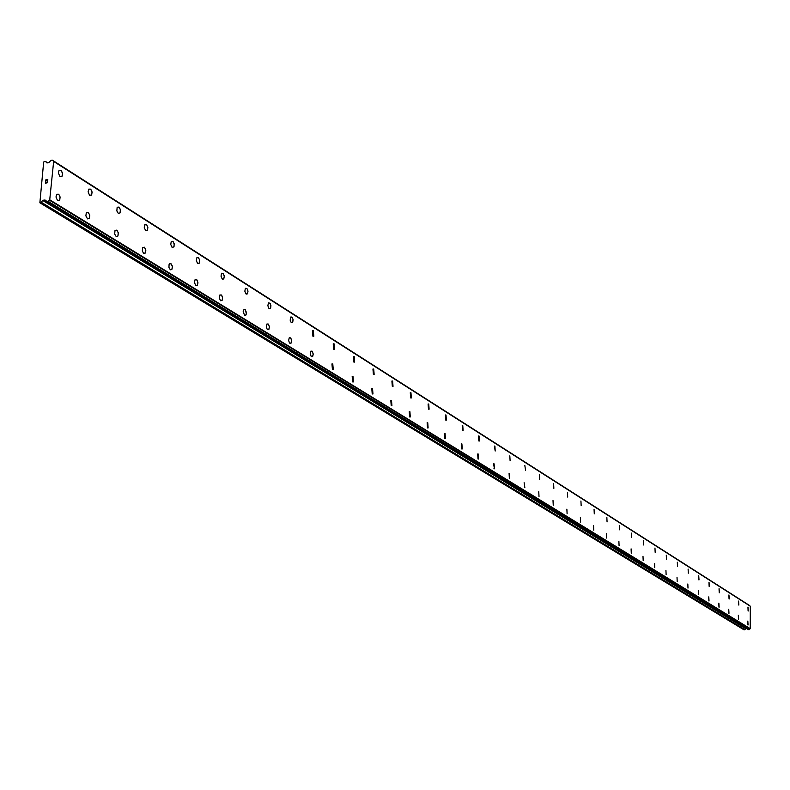 <?xml version="1.0" encoding="UTF-8"?>
<svg xmlns="http://www.w3.org/2000/svg" width="790" height="790" viewBox="0 0 790 790"><rect width="100%" height="100%" fill="white"/><g stroke="black" fill="none" stroke-linecap="round" stroke-linejoin="round"><path stroke-width="1.19" d="M747.834 621.068L748.061 625.009M747.923 624.969L747.784 621.078L747.923 624.969M738.393 615.222L738.63 619.202M738.482 619.163L738.334 615.232L738.482 619.163M728.745 609.248L728.982 613.277M728.834 613.228L728.686 609.258L728.834 613.228M718.87 603.145L719.117 607.204M718.969 607.164L718.821 603.155L718.969 607.164M708.788 596.894L709.035 601.002M708.877 600.963L708.729 596.904L708.877 600.963M698.459 590.505L698.725 594.663M698.558 594.613L698.399 590.515L698.558 594.613M687.833 583.978L687.991 588.115M677.02 577.283L677.188 581.47M665.94 570.429L666.118 574.666M654.604 563.418L654.782 567.694M642.991 556.229L643.179 560.554M631.092 548.862L631.279 553.247M618.886 541.318L619.083 545.742M606.374 533.576L606.582 538.059M593.557 525.636L593.754 530.169M580.383 517.499L580.611 522.081M566.874 509.135L567.101 513.786M553.01 500.564L553.247 505.254M538.76 491.745L539.007 496.505M524.125 482.7L524.837 487.549M509.086 473.398L509.352 478.276M493.622 463.829L494.392 468.806L493.622 463.829L494.125 463.868L494.402 468.806L493.908 468.766M477.703 453.993L478.236 454.033L478.533 459.029L478.009 459L477.713 453.993L478.236 454.033L478.533 459.029L478.009 459M461.34 443.881L461.893 443.911L462.199 448.977L461.656 448.937L461.34 443.881L461.903 443.911L462.209 448.977L461.656 448.937M444.484 433.463L445.076 433.493L445.402 438.618L444.819 438.588L444.484 433.463L445.076 433.493L445.402 438.618L444.819 438.588M427.123 422.729L427.755 422.759L428.101 427.953L427.479 427.923L427.133 422.729L427.755 422.759L428.101 427.953L427.489 427.923M409.24 411.679L409.901 411.709L410.277 416.972L409.615 416.942L409.25 411.679L409.911 411.709L410.277 416.972L409.625 416.942M390.813 400.293L391.514 400.313L391.899 405.645L391.208 405.625L390.813 400.293L391.514 400.313L391.909 405.645L391.208 405.625M371.794 388.552L372.544 388.562L372.959 393.963L372.218 393.953L371.804 388.552L372.544 388.562L372.969 393.963L372.228 393.953M352.182 376.435L352.972 376.445L353.416 381.916L352.636 381.906L352.182 376.435L352.982 376.445L353.426 381.916L352.636 381.906M331.938 363.933L332.778 363.933L333.252 369.473L332.422 369.473L331.938 363.933L332.778 363.933L333.252 369.473L332.412 369.473M311.013 351.017L312.415 351.51L313.196 354.335L312.425 356.626L311.043 356.142L310.253 353.308L310.806 351.224L312.178 351.214L313.176 353.811L312.84 356.122L311.537 356.636M289.407 337.676L290.868 338.16L291.678 341.013L290.908 343.344L289.446 342.86L288.666 340.549L289.189 337.893L290.631 337.863L291.658 340.48L291.322 342.83L289.96 343.364M267.05 323.89L268.6 324.364L269.439 327.238L268.669 329.618L267.129 329.144L266.329 326.803L266.832 324.117L268.353 324.068L269.41 326.704L268.896 329.391L267.652 329.647M243.932 309.621L245.305 309.799L246.391 312.455L246.085 314.854L244.574 315.457M244.584 315.457L243.192 311.527L243.942 309.621L245.028 309.571L246.421 313.521L245.67 315.417L244.584 315.457M219.995 294.868L221.723 295.322L222.573 297.702L222.079 300.457L220.42 300.556L219.284 297.879L219.778 295.114L221.457 295.016L222.583 297.702L222.089 300.457L220.696 300.773M195.209 279.581L197.026 280.025L197.954 282.958L197.204 285.476L195.673 285.338L194.508 282.652L194.982 279.848L196.759 279.719L197.915 282.415L197.431 285.22L195.96 285.565M169.514 263.751L171.154 263.86L172.348 266.576L171.884 269.42L170.334 269.805L168.932 267.415L169.1 264.374L170.857 263.633L172.111 265.499L172.398 267.662L171.657 269.686M142.862 247.329L144.609 247.418L145.844 250.144L145.4 253.027L143.74 253.462L142.309 251.052L142.644 247.616L144.313 247.191L145.745 249.601L145.597 252.672L143.75 253.452M115.212 230.295L117.068 230.364L118.342 233.099L117.927 236.022L116.16 236.496L114.688 234.077L114.984 230.601L116.762 230.117L118.233 232.546L117.927 236.022L116.16 236.496M86.485 212.619L88.47 212.638L89.784 215.394L89.398 218.356L87.522 218.879L85.883 215.897L86.258 212.935L88.144 212.401L89.665 214.841L89.388 218.356L87.512 218.879M56.633 194.251L58.746 194.231L60.099 196.987L59.527 200.314L57.433 200.334L55.991 197.026L56.633 194.251L58.746 194.231L60.109 196.987L59.754 199.989L57.759 200.581M748.002 607.076L748.239 611.006M748.1 610.966L747.952 607.085L748.1 610.966M738.581 601.091L738.828 605.061M738.68 605.012L738.532 601.101L738.68 605.012M728.953 594.969L729.2 598.978M729.052 598.938L728.894 594.979L729.052 598.938M719.107 588.708L719.364 592.767M719.206 592.717L719.048 588.718L719.206 592.717M709.035 582.309L709.292 586.407M709.134 586.358L708.976 582.319L709.134 586.358M698.735 575.762L699.002 579.909M698.834 579.86L698.666 575.772L698.834 579.86M688.12 569.077L688.297 573.204M677.326 562.223L677.504 566.4M666.286 555.202L666.464 559.429M654.969 548.013L655.157 552.289M643.376 540.656L643.574 544.972M631.506 533.112L631.704 537.476M619.33 525.389L619.538 529.804M606.858 517.46L607.066 521.923M594.06 509.333L594.278 513.856M580.927 500.998L581.154 505.57M567.457 492.437L567.684 497.068M553.622 483.658L553.859 488.339M539.412 474.632L539.669 479.372M524.817 465.369L525.538 470.208M509.817 455.85L510.103 460.708M494.392 446.064L494.905 446.103L495.192 451.021L494.392 446.064L494.905 446.103L495.192 451.021M478.523 435.991L479.066 436.031L479.372 441.008L478.839 440.978L478.533 435.991L479.066 436.031L479.372 441.008L478.839 440.978M462.209 425.632L462.772 425.672L463.098 430.718L462.535 430.678L462.209 425.632L462.782 425.672L463.098 430.718L462.535 430.678M445.402 414.977L446.004 415.007L446.35 420.112L445.748 420.082L445.412 414.977L446.004 415.007L446.35 420.112L445.757 420.082M428.101 403.996L428.733 404.026L429.098 409.2L428.466 409.171L428.101 403.996L428.743 404.026L429.098 409.2L428.466 409.171M410.277 392.689L410.948 392.719L411.333 397.963L410.662 397.933L410.277 392.689L410.948 392.719L411.333 397.953L410.662 397.933M391.899 381.037L392.61 381.066L393.015 386.369L392.314 386.35L391.899 381.037L392.62 381.057L393.025 386.369L392.314 386.35M372.949 369.029L373.709 369.039L374.144 374.421L373.384 374.401L372.949 369.029L373.709 369.039L374.144 374.421L373.394 374.401M353.397 356.636L354.206 356.646L354.671 362.087L353.871 362.077L353.406 356.626L354.206 356.636L354.671 362.087L353.871 362.077M333.222 343.838L334.071 343.838L334.565 349.358L333.716 349.358L333.222 343.838L334.081 343.838L334.575 349.358L333.726 349.358M312.386 330.635L313.294 330.625L313.828 336.214L312.919 336.224L312.386 330.635L313.294 330.625L313.818 336.214L312.909 336.224M290.839 316.988L292.32 317.481L293.1 319.782L292.596 322.409L291.154 322.438L290.207 320.365L290.444 317.511L291.816 316.968L293.031 319.259L292.794 322.113L291.421 322.646M268.58 302.886L270.141 303.37L270.94 305.691L270.447 308.357L268.926 308.406L267.869 305.789L268.363 303.113L269.884 303.074L270.931 305.691L270.634 308.051L269.193 308.623M245.552 288.301L246.934 288.478L248.011 291.115L247.537 293.821L245.937 293.89L244.851 291.253L245.325 288.538L246.924 288.478L248.011 291.115L247.527 293.821L246.203 294.107M221.704 273.212L223.432 273.676L224.33 276.569L223.59 279.028L222.138 278.86L221.022 276.204L221.486 273.459L223.175 273.37L224.291 276.026L223.817 278.771L222.425 279.087M197.006 257.579L198.567 257.728L199.722 260.404L199.258 263.188L197.5 263.307L196.345 260.631L196.789 257.846L198.28 257.5L199.633 259.861L199.455 262.853L197.786 263.534M171.42 241.394L173.069 241.513L174.264 244.209L173.82 247.033L171.963 247.181L170.768 244.495L171.203 241.671L172.783 241.286L174.165 243.666L174.017 246.687L172.26 247.418M144.886 224.607L146.644 224.706L147.868 227.421L147.453 230.285L145.785 230.71L144.254 227.767L144.669 224.903L146.644 224.706L147.868 227.421L147.453 230.285L145.775 230.71M117.345 207.207L119.211 207.266L120.485 209.992L120.09 212.895L118.312 213.369L116.851 210.96L117.127 207.503L118.915 207.029L120.376 209.449L120.09 212.895L118.322 213.369M88.747 189.136L90.741 189.166L92.114 192.454L91.462 195.15L89.487 195.12L88.105 191.842L88.757 189.136L90.741 189.166L92.055 191.901L91.689 194.844L89.803 195.367M59.033 170.364L61.156 170.354L62.578 173.652L61.956 176.397L59.852 176.407L58.42 173.119L59.033 170.364L61.156 170.354L62.509 173.099L62.183 176.071L60.168 176.654M47.647 179.695L46.857 179.814L47.657 179.695L47.538 180.841L47.647 179.695M46.857 179.814L46.659 180.466M46.729 179.834L45.939 179.962L46.729 179.834M45.939 179.962L45.82 181.108L45.82 179.834L47.795 179.518L47.528 180.841M47.805 179.528L45.82 179.834L45.692 181.127M47.37 181.848L46.679 183.023M46.343 182.767L45.702 182.184L46.343 182.767M45.702 182.184L45.583 183.399L45.711 182.184M45.583 183.399L45.603 181.888L46.886 182.944L47.054 181.937M47.163 181.927L47.252 182.796L46.383 182.618M45.613 181.888L45.455 183.418M46.758 162.819L48.595 162.78L51.044 160.35L52.387 160.163L53.651 161.427L49.73 199.781L48.072 201.549L46.807 201.736L45.178 200.067L43.46 200.186L39.875 202.793L43.677 162.009L45.415 161.407L46.995 162.967M45.682 200.611L46.551 201.144L45.682 200.611M749.73 605.812L52.436 160.232M748.367 629.581L750.224 628.662L750.312 606.187M39.875 202.793L744.042 629.857L746.58 628.514M44.773 199.989L45.553 200.463M49.375 200.147L750.016 628.85M49.73 199.781L750.224 628.662M53.651 161.427L750.5 606.355M40.715 202.665L744.575 629.827M41.307 202.309L744.94 629.66M42.867 200.532L745.839 628.702M43.46 200.186L746.204 628.534M45.741 200.63L46.541 201.114M46.807 201.736L748.456 629.64M48.072 201.549L749.256 629.6M48.23 201.391L749.345 629.512M49.464 200.087L750.065 628.82M53.434 161.2L750.342 606.207M52.436 160.252L749.651 605.584M45.524 161.496L47.765 162.918M46.729 201.727L748.397 629.62M53.414 161.18L750.332 606.197M52.387 160.163L749.611 605.525M45.415 161.407L47.785 162.908"/></g></svg>
